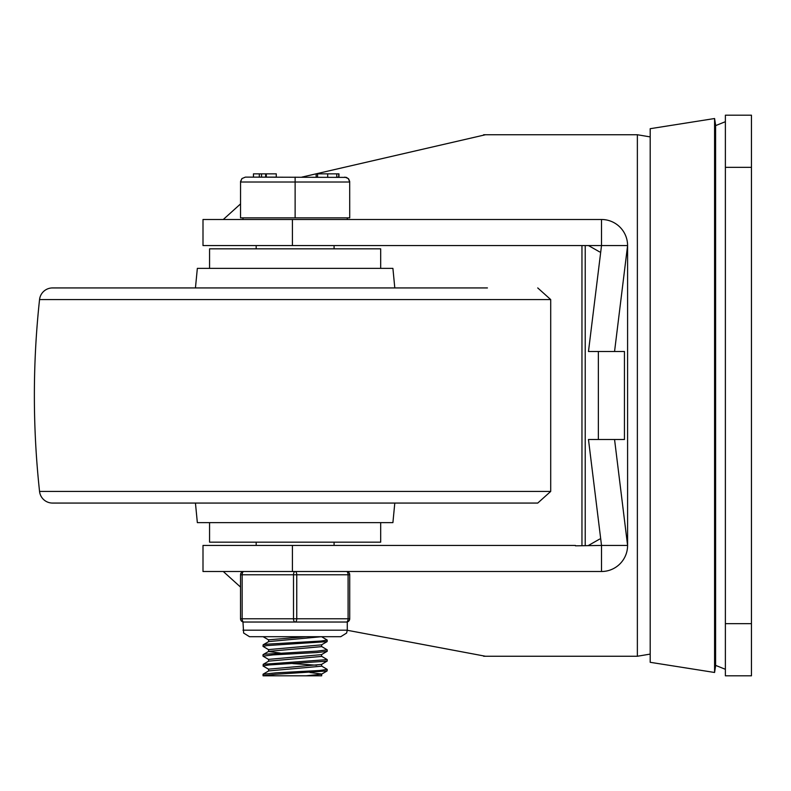 <?xml version="1.0" encoding="UTF-8"?>
<svg xmlns="http://www.w3.org/2000/svg" width="791" height="791" viewBox="0 0 791 791"><rect width="100%" height="100%" fill="white"/><g stroke="black" fill="none" stroke-linecap="round" stroke-linejoin="round"><path stroke-width="1.19" d="M585.221 545.434L585.221 245.566M751.45 675.811L751.45 115.189L725.377 115.189L725.377 675.811L751.45 675.811M601.516 545.434L575.443 545.83L601.516 545.434L588.474 439.499L614.558 439.499L627.589 545.434L601.516 545.434L601.516 571.507A26.073 26.073 0 0 0 627.589 545.434L627.589 245.566L614.558 351.501L624.445 351.501L624.445 439.499L614.558 439.499M575.443 245.566L627.589 245.566A26.073 26.073 0 0 0 601.516 219.493L601.516 245.566L203 245.566L203 219.493L292.423 219.493L292.423 245.566M601.516 219.493L292.423 219.493M614.558 351.501L588.474 351.501L601.516 245.566M598.362 439.499L598.362 351.501M599.677 539.067L588.474 545.434M588.474 245.566L599.677 251.934M601.516 571.507L203 571.507L203 545.434L575.443 545.434M223.289 571.507L240.533 587.08M581.958 245.566L581.958 545.434M347.279 630.279L485.466 656.253M485.466 134.747L301.855 177.115M240.533 203.92L223.289 219.493M714.58 395.5L714.58 118.521L715.598 124.968L715.598 666.032L714.58 672.479L714.58 395.5M714.58 672.479L650.192 662.304L650.192 128.696L714.58 118.521M487.434 287.934L52.513 287.934A13.042 13.042 0 0 0 39.55 299.571A890.646 890.646 0 0 0 39.55 491.429A13.042 13.042 0 0 0 52.513 503.066L537.742 503.066L550.704 491.429L39.55 491.429M195.446 287.934L197.345 268.376L392.909 268.376L394.798 287.934M209.566 268.376L209.566 248.829L380.689 248.829L380.689 268.376M380.689 522.624L380.689 542.171L209.566 542.171L209.566 522.624M195.446 503.066L197.345 522.624L392.909 522.624L394.798 503.066M263.017 646.356L263.126 644.823L267.279 644.141L321.116 641.046L327.227 640.067L327.118 641.62L321.522 644.863L268.584 649.589L268.594 651.438M268.722 649.747L263.017 646.376L267.111 645.575L327.118 641.62M268.732 639.968L263.096 636.696M321.522 636.696L327.227 640.067M268.732 659.526L263.017 656.154L263.017 654.73L264.738 654.216L317.013 651.122L327.227 649.846L327.227 651.26L321.522 654.632L268.594 659.368L268.594 661.217M263.017 656.154L273.122 654.879L316.766 652.555L327.118 651.389M321.522 646.465L327.227 649.846M268.732 669.305L263.136 666.062L263.314 664.302L327.237 659.625L327.227 661.039L321.532 664.41L268.594 669.146L268.594 670.995M263.017 665.933L269.059 664.964L327.118 661.167M321.532 656.253L327.237 659.625M263.017 675.712L275.891 674.258L327.118 670.946L321.522 674.199L306.137 675.811L263.096 675.811L263.017 674.308M327.118 670.946L327.227 669.404L319.515 670.501L276.168 672.825L263.017 674.288M321.522 666.022L327.227 669.404M309.983 672.518L321.66 674.031M321.66 674.11L321.66 675.811L306.137 675.811M292.759 663.6L316.736 665.221M321.66 664.331L321.66 666.18L268.722 670.916L263.126 674.159M263.136 664.381L268.722 661.138L321.66 656.401L321.522 654.632M268.594 651.517L280.271 653.04M306.137 636.696L268.594 639.81L268.594 641.659M321.66 644.784L321.66 646.623L268.732 651.359L263.136 654.602M321.66 636.696L268.722 641.58L263.126 644.823M245.418 177.115L241.957 178.548L240.563 181.455L240.533 217.861L349.721 217.861L349.691 181.455L348.653 178.954L346.448 177.392L245.418 177.115L241.957 178.548L240.533 182.009L349.721 182.009L348.287 178.548L344.836 177.115M295.122 217.861L295.122 177.115M338.973 173.852L338.973 177.115L338.973 173.852M259.31 173.852L253.456 173.852L253.456 177.115L265.657 177.115L265.657 173.852L259.31 173.852L259.31 177.115M266.3 173.852L266.3 177.115L276.277 177.115L276.277 173.852L265.657 173.852M265.974 173.852L265.657 177.115M336.758 173.852L338.726 173.852L338.726 177.115L336.758 177.115L336.758 173.852L327.682 173.852L327.682 177.115M317.567 177.115L316.163 177.115L316.163 173.852L317.567 173.852L317.567 177.115M327.682 173.852L317.567 173.852M347.279 630.18L347.279 622.033L346.458 622.033A3.263 3.263 0 0 0 349.721 618.77L349.721 574.77L349.721 618.77L348.089 618.77A3.263 1.631 90 0 1 346.458 622.033L295.122 622.033A3.263 1.631 -90 0 0 296.754 618.77L296.754 574.77A3.263 1.631 -90 0 0 295.122 571.507A3.263 1.631 90 0 0 293.501 574.77L293.501 618.77A3.263 1.631 90 0 0 295.122 622.033L243.786 622.033A3.263 1.631 -90 0 1 242.155 618.77L242.155 574.77A3.263 1.631 -90 0 1 243.786 571.507A3.263 3.263 0 0 0 240.533 574.77L240.533 618.77A3.263 3.263 0 0 0 243.786 622.033L242.975 622.033L243.638 633.047L249.491 636.696L340.763 636.696L346.616 633.047L347.279 630.18L242.975 630.18M346.458 571.507A3.263 3.263 0 0 1 349.721 574.77A3.263 3.263 0 0 0 346.458 571.507A3.263 1.631 90 0 1 348.089 574.77L348.089 618.77L240.533 618.77A3.263 3.263 0 0 0 243.786 622.033M751.45 623.664L725.377 623.664M725.377 167.336L751.45 167.336M650.192 136.902L637.368 134.747L637.368 656.253L650.192 654.098M292.423 571.507L292.423 545.434M550.704 491.429L550.704 299.571L39.55 299.571M261.534 173.852L261.534 177.115M243.786 571.507A3.263 3.263 0 0 0 240.533 574.77L349.721 574.77M715.598 665.379L725.377 669.295M715.598 125.621L725.377 121.705M637.368 134.747L483.617 134.747M637.368 656.253L483.617 656.253M550.704 299.571L537.742 287.934M334.079 545.434L334.079 542.171M334.079 248.829L334.079 245.566M256.175 545.434L256.175 542.171M256.175 248.829L256.175 245.566M242.975 217.861L242.975 219.493M347.279 217.861L347.279 219.493"/></g></svg>
